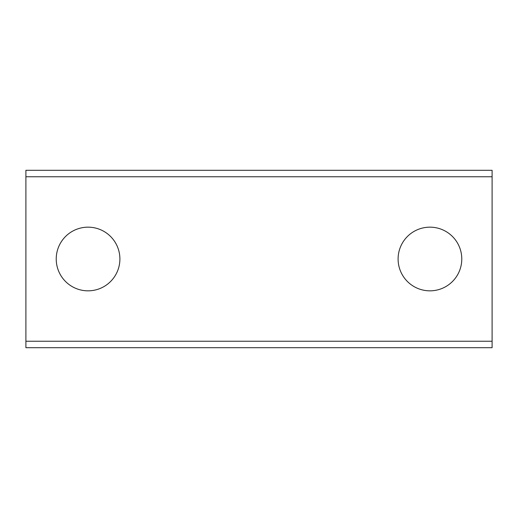 <?xml version="1.0" encoding="UTF-8"?>
<svg xmlns="http://www.w3.org/2000/svg" width="518" height="518" viewBox="0 0 518 518"><rect width="100%" height="100%" fill="white"/><g stroke="black" fill="none" stroke-linecap="round" stroke-linejoin="round"><path stroke-width="0.78" d="M461.778 259A31.838 31.838 0 0 0 414.018 231.429A31.838 31.838 0 0 0 414.018 286.571A31.838 31.838 0 0 0 461.778 259M25.9 176.767L25.9 341.232L492.1 341.232L492.1 170.292L25.9 170.292L25.9 176.767L492.1 176.767M492.1 341.232L492.1 347.707L25.9 347.707L25.9 341.232M119.898 259A31.838 31.838 0 0 1 72.144 286.571A31.838 31.838 0 0 1 72.144 231.429A31.838 31.838 0 0 1 119.898 259"/></g></svg>
